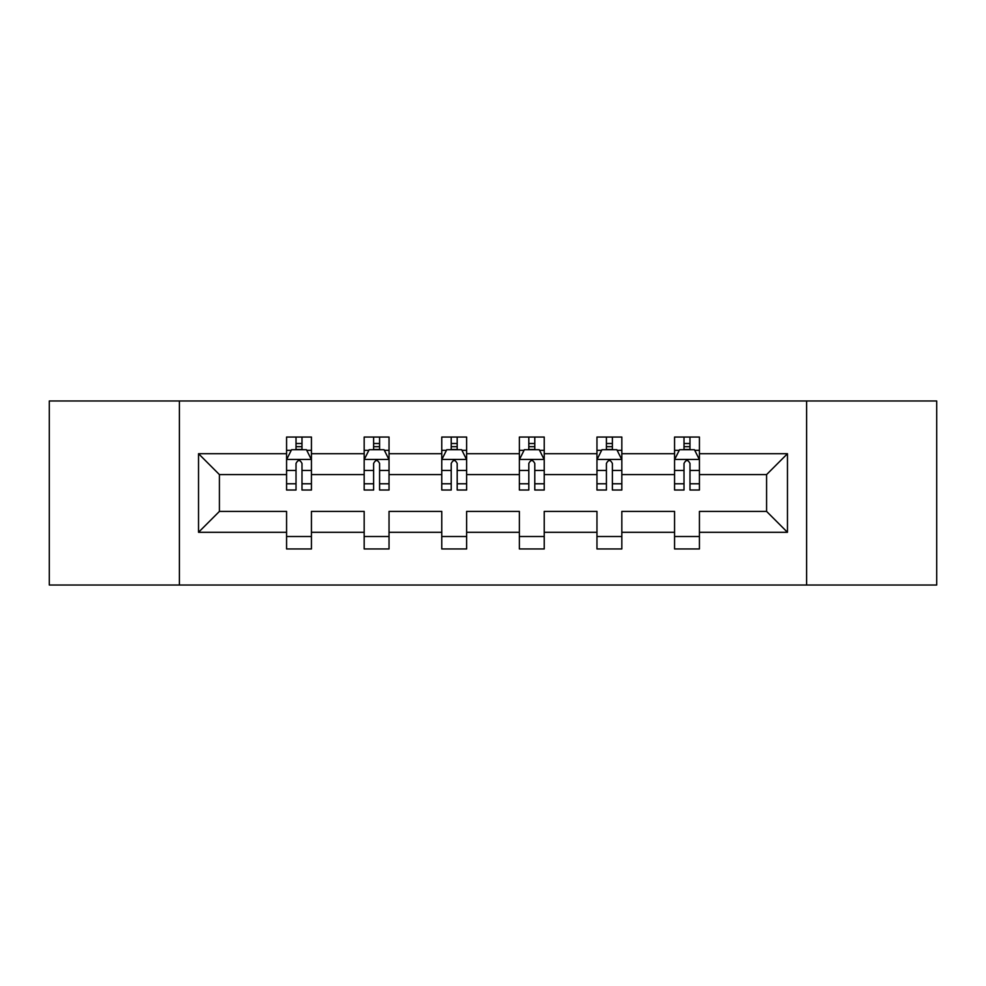 <?xml version="1.0" encoding="UTF-8"?>
<svg xmlns="http://www.w3.org/2000/svg" width="986" height="986" viewBox="0 0 986 986"><rect width="100%" height="100%" fill="white"/><g stroke="black" fill="none" stroke-linecap="round" stroke-linejoin="round"><path stroke-width="1.48" d="M806.622 400.982L49.3 400.982L49.3 585.018L936.7 585.018L936.7 400.982L806.622 400.982L806.622 585.018M699.431 532.292L699.431 511.401L766.578 511.401L787.469 532.292L699.431 532.292L699.431 548.955L674.56 548.955L674.56 532.292L621.833 532.292L621.833 548.955L596.961 548.955L596.961 532.292L544.235 532.292L544.235 548.955L519.363 548.955L519.363 532.292L466.637 532.292L466.637 548.955L441.765 548.955L441.765 532.292L389.039 532.292L389.039 548.955L364.167 548.955L364.167 532.292L311.44 532.292L311.44 548.955L286.569 548.955L286.569 532.292L198.531 532.292L198.531 453.708L286.569 453.708L286.569 437.045L311.44 437.045L311.44 453.708L364.167 453.708L364.167 437.045L389.039 437.045L389.039 453.708L441.765 453.708L441.765 437.045L466.637 437.045L466.637 453.708L519.363 453.708L519.363 437.045L544.235 437.045L544.235 453.708L596.961 453.708L596.961 437.045L621.833 437.045L621.833 453.708L674.56 453.708L674.56 437.045L699.431 437.045L699.431 453.708L787.469 453.708L787.469 532.292M179.378 585.018L179.378 400.982M674.56 453.708L674.56 474.599L621.833 474.599L621.833 453.708M621.833 532.292L621.833 511.401L674.56 511.401L674.56 532.292M596.961 453.708L596.961 474.599L544.235 474.599L544.235 453.708M544.235 532.292L544.235 511.401L596.961 511.401L596.961 532.292M519.363 453.708L519.363 474.599L466.637 474.599L466.637 453.708M466.637 532.292L466.637 511.401L519.363 511.401L519.363 532.292M441.765 453.708L441.765 474.599L389.039 474.599L389.039 453.708M389.039 532.292L389.039 511.401L441.765 511.401L441.765 532.292M364.167 453.708L364.167 474.599L311.44 474.599L311.44 453.708M311.44 532.292L311.44 511.401L364.167 511.401L364.167 532.292M286.569 453.708L286.569 474.599L219.422 474.599L219.422 511.401L286.569 511.401L286.569 532.292M198.531 453.708L219.422 474.599M766.578 511.401L766.578 474.599L699.431 474.599L699.431 453.708M684.013 449.48L689.978 449.48M606.415 449.48L612.38 449.48M528.816 449.48L534.782 449.48M451.218 449.48L457.184 449.48M373.62 449.48L379.585 449.48M296.022 449.48L301.987 449.48M286.569 536.52L311.44 536.52M364.167 536.52L389.039 536.52M441.765 536.52L466.637 536.52M519.363 536.52L544.235 536.52M596.961 536.52L621.833 536.52M674.56 536.52L699.431 536.52M219.422 511.401L198.531 532.292M787.469 453.708L766.578 474.599M301.987 443.503L296.022 443.503M291.24 450.319L286.569 450.319L286.569 437.045L296.022 437.045L296.022 449.727M286.569 483.781L286.569 490.017L296.022 490.017L296.022 483.781L286.569 483.781L286.569 474.599M311.44 474.599L311.44 490.017L301.987 490.017L301.987 463.408C300.003 459.575 298.019 459.575 296.022 463.408L296.022 483.781M306.769 450.319L311.44 450.319L311.44 437.045L301.987 437.045L301.987 449.727M311.44 459.673L306.461 449.727L291.548 449.727L286.569 459.673M379.585 443.503L373.62 443.503M368.838 450.319L364.167 450.319L364.167 437.045L373.62 437.045L373.62 449.727M364.167 483.781L364.167 490.017L373.62 490.017L373.62 483.781L364.167 483.781L364.167 474.599M389.039 474.599L389.039 490.017L379.585 490.017L379.585 463.408C377.601 459.575 375.617 459.575 373.62 463.408L373.62 483.781M384.367 450.319L389.039 450.319L389.039 437.045L379.585 437.045L379.585 449.727M389.039 459.673L384.059 449.727L369.146 449.727L364.167 459.673M457.184 443.503L451.218 443.503M446.436 450.319L441.765 450.319L441.765 437.045L451.218 437.045L451.218 449.727M441.765 483.781L441.765 490.017L451.218 490.017L451.218 483.781L441.765 483.781L441.765 474.599M466.637 474.599L466.637 490.017L457.184 490.017L457.184 463.408C455.199 459.575 453.215 459.575 451.218 463.408L451.218 483.781M461.966 450.319L466.637 450.319L466.637 437.045L457.184 437.045L457.184 449.727M466.637 459.673L461.658 449.727L446.744 449.727L441.765 459.673M534.782 443.503L528.816 443.503M524.034 450.319L519.363 450.319L519.363 437.045L528.816 437.045L528.816 449.727M519.363 483.781L519.363 490.017L528.816 490.017L528.816 483.781L519.363 483.781L519.363 474.599M544.235 474.599L544.235 490.017L534.782 490.017L534.782 463.408C532.797 459.575 530.801 459.575 528.816 463.408L528.816 483.781M539.564 450.319L544.235 450.319L544.235 437.045L534.782 437.045L534.782 449.727M544.235 459.673L539.256 449.727L524.342 449.727L519.363 459.673M612.38 443.503L606.415 443.503M601.633 450.319L596.961 450.319L596.961 437.045L606.415 437.045L606.415 449.727M596.961 483.781L596.961 490.017L606.415 490.017L606.415 483.781L596.961 483.781L596.961 474.599M621.833 474.599L621.833 490.017L612.38 490.017L612.38 463.408C610.396 459.575 608.399 459.575 606.415 463.408L606.415 483.781M617.162 450.319L621.833 450.319L621.833 437.045L612.38 437.045L612.38 449.727M621.833 459.673L616.854 449.727L601.941 449.727L596.961 459.673M689.978 443.503L684.013 443.503M679.231 450.319L674.56 450.319L674.56 437.045L684.013 437.045L684.013 449.727M674.56 483.781L674.56 490.017L684.013 490.017L684.013 483.781L674.56 483.781L674.56 474.599M699.431 474.599L699.431 490.017L689.978 490.017L689.978 463.408C687.994 459.575 685.997 459.575 684.013 463.408L684.013 483.781M694.76 450.319L699.431 450.319L699.431 437.045L689.978 437.045L689.978 449.727M699.431 459.673L694.452 449.727L679.539 449.727L674.56 459.673M311.317 459.427L286.692 459.427M311.44 483.781L301.987 483.781M296.022 470.445L286.569 470.445M311.44 470.445L301.987 470.445M301.987 446.67L296.022 446.67M388.915 459.427L364.29 459.427M389.039 483.781L379.585 483.781M373.62 470.445L364.167 470.445M389.039 470.445L379.585 470.445M379.585 446.67L373.62 446.67M466.514 459.427L441.888 459.427M466.637 483.781L457.184 483.781M451.218 470.445L441.765 470.445M466.637 470.445L457.184 470.445M457.184 446.67L451.218 446.67M544.112 459.427L519.486 459.427M544.235 483.781L534.782 483.781M528.816 470.445L519.363 470.445M544.235 470.445L534.782 470.445M534.782 446.67L528.816 446.67M621.71 459.427L597.085 459.427M621.833 483.781L612.38 483.781M606.415 470.445L596.961 470.445M621.833 470.445L612.38 470.445M612.38 446.67L606.415 446.67M699.308 459.427L674.683 459.427M699.431 483.781L689.978 483.781M684.013 470.445L674.56 470.445M699.431 470.445L689.978 470.445M689.978 446.67L684.013 446.67"/></g></svg>

